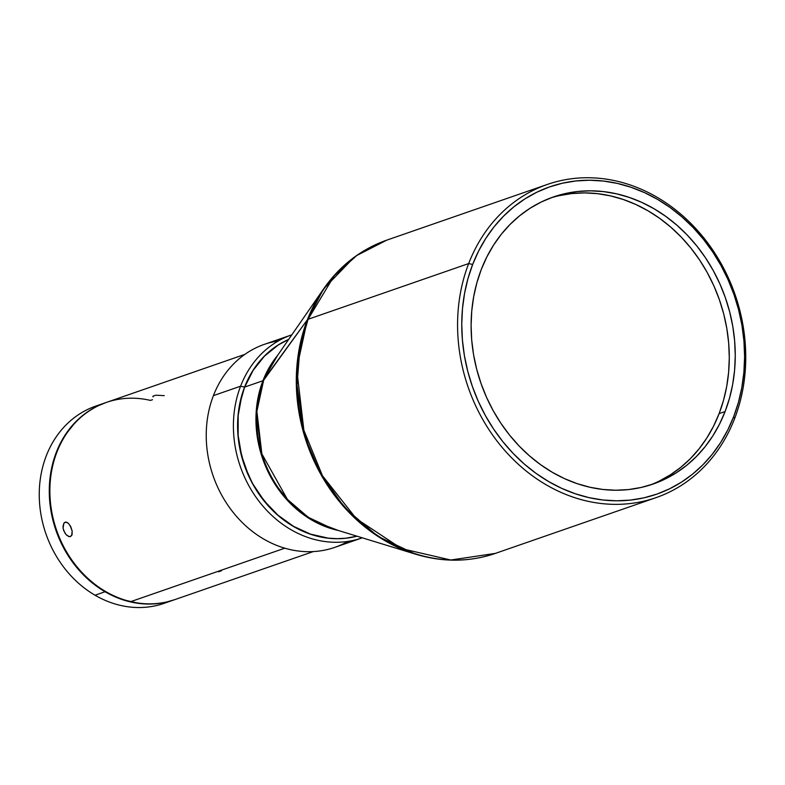 <?xml version="1.0" encoding="UTF-8"?>
<svg xmlns="http://www.w3.org/2000/svg" width="785" height="785" viewBox="0 0 785 785"><rect width="100%" height="100%" fill="white"/><g stroke="black" fill="none" stroke-linecap="round" stroke-linejoin="round"><path stroke-width="1.18" d="M262.936 380.735L244.724 387.054A104.376 88.941 70.9 0 0 261.915 497.925A104.376 88.941 70.9 0 0 356.93 536.194L345.93 538.206L337.128 538.667L328.228 538.137L310.536 534.134L293.531 526.352L277.861 515.097L264.143 500.801L252.898 483.992L248.335 474.856L241.574 455.545L238.149 435.479L238.189 415.432L241.701 396.16L244.724 387.054L262.936 380.735L277.547 355.497A104.376 88.941 -109.1 0 0 262.936 380.735L263.632 380.264A104.67 89.196 70.9 0 0 332.143 528.58L308.191 517.266L287.398 499.368L261.847 453.838L256.881 411.34L263.632 380.264L307.377 319.75L262.936 380.735A104.376 88.941 -109.1 0 0 338.247 530.454L313.127 520.828L290.676 503.744L273.357 481.568L262.21 457.41L256.116 413.047L262.936 380.735M655.995 497.661A165.772 141.261 -109.1 0 1 499.338 443.986A165.772 141.261 -109.1 0 1 468.674 263.564A165.772 141.261 70.9 0 0 546.193 484.806A165.772 141.261 70.9 0 0 734.642 418.542A165.772 141.261 -109.1 0 1 655.995 497.661L495.394 553.386C469.567 562.148 442.985 562.423 415.677 554.21A165.468 140.996 -109.1 0 1 307.377 319.75L308.073 319.279A165.772 141.261 70.9 0 0 338.737 499.711A165.772 141.261 70.9 0 0 495.394 553.386L450.796 560.009L401.635 548.656L356.292 518.669L322.449 475.739L303.236 428.728L297.024 385.013L299.899 348.295L308.073 319.279L468.674 263.564L308.073 319.279L334.302 275.643L356.812 255.478L386.72 240.161A165.772 141.261 70.9 0 0 308.073 319.279L307.377 319.75L296.691 368.872L304.551 436.048L320.152 473.11L344.929 508.023L377.82 536.312L415.677 554.21L332.143 528.58M734.642 418.542L733.7 416.58A162.701 138.641 -109.1 0 1 548.735 481.617A162.701 138.641 -109.1 0 1 472.658 264.466L468.674 263.564L472.658 264.466L478.624 251.004L485.787 238.404L494.079 226.786L503.43 216.267L513.733 206.936L524.9 198.899L536.822 192.227L549.382 186.977L562.462 183.209L575.935 180.952L589.663 180.236L603.528 181.07L617.393 183.425L631.111 187.301L644.563 192.659L657.624 199.429L670.154 207.564L682.037 216.984L693.165 227.581L703.429 239.278L712.721 251.946L720.964 265.467L728.068 279.705L733.965 294.532L738.616 309.81L741.953 325.373L743.954 341.092L744.602 356.802L743.886 372.345L741.815 387.594L738.41 402.381L733.7 416.58L727.734 430.043L720.571 442.642L712.28 454.26L702.928 464.789L692.625 474.111L681.458 482.157L669.536 488.829L656.976 494.079L643.896 497.847L630.424 500.094L616.686 500.81L602.831 499.986L588.966 497.621L575.248 493.745L561.785 488.398L548.735 481.617L536.204 473.483L524.321 464.072L513.194 453.465L502.93 441.778L493.637 429.11L485.395 415.589L478.291 401.341L472.384 386.514L467.742 371.246L464.406 355.674L462.404 339.964L461.757 324.254L462.473 308.701L464.543 293.453L467.948 278.665L472.658 264.466A162.701 138.641 -109.1 0 1 657.624 199.429A162.701 138.641 -109.1 0 1 733.7 416.58L734.642 418.542A165.772 141.261 70.9 0 0 657.133 197.29A165.772 141.261 70.9 0 0 468.674 263.564A165.772 141.261 -109.1 0 1 547.322 184.446A165.772 141.261 -109.1 0 1 703.978 238.12A165.772 141.261 -109.1 0 1 734.642 418.542M649.99 485.081A151.956 129.486 70.9 0 0 719.109 413.626L725.085 411.556A151.956 129.486 -109.1 0 1 652.992 484.09A151.956 129.486 -109.1 0 1 509.386 434.88A151.956 129.486 -109.1 0 1 481.274 269.49A151.956 129.486 -109.1 0 1 553.366 196.966A151.956 129.486 -109.1 0 1 696.972 246.166A151.956 129.486 -109.1 0 1 725.085 411.556L719.109 413.626A151.956 129.486 70.9 0 0 692.125 249.669A151.956 129.486 70.9 0 0 550.393 198.046M347.981 541.385A107.447 91.551 -109.1 0 1 238.689 518.836A107.447 91.551 -109.1 0 1 213.422 395.62L240.593 386.2L244.577 387.103L239.366 405.698L238.041 415.481L237.992 435.538L239.278 445.615L244.4 465.397L252.741 484.051L258.029 492.725L270.58 508.346L277.713 515.156L293.374 526.411L310.379 534.192L328.081 538.196L336.971 538.726L345.783 538.265L356.959 536.194A104.376 88.941 -109.1 0 1 261.827 498.063A104.376 88.941 -109.1 0 1 244.577 387.103L240.593 386.2A107.447 91.551 70.9 0 0 260.571 503.273A107.447 91.551 70.9 0 0 362.287 537.833A107.447 91.551 -109.1 0 1 362.003 537.931A107.447 91.551 -109.1 0 1 260.463 503.136A107.447 91.551 -109.1 0 1 240.593 386.2L213.422 395.62A107.447 91.551 70.9 0 0 233.302 512.566A107.447 91.551 70.9 0 0 334.832 547.361L362.003 537.931M65.135 533.417L63.349 529.355L63.006 526.539L63.84 523.261L65.911 522.074L68.481 523.418L70.797 526.774L72.151 530.994L72.083 534.654L70.503 536.567L68.805 536.538L65.989 534.526L63.791 530.778L63.085 527.922L63.84 523.261L65.126 522.192L66.745 522.251L68.481 523.418M70.081 525.459L72.151 530.994L71.72 535.527L69.698 536.695L66.911 535.439M244.881 354.369L106.387 402.42A104.376 88.941 70.9 0 0 50.407 479.792A104.376 88.941 70.9 0 0 130.752 601.634L284.808 548.185L130.752 601.634A104.376 88.941 -109.1 0 1 50.407 479.792A104.376 88.941 -109.1 0 1 150.445 400.409L152.476 399.702M130.752 601.634A104.376 88.941 70.9 0 0 174.81 599.632L313.303 551.58M218.534 571.784L221.439 570.773M164.251 395.62L155.764 395.218L152.859 396.229L153.075 396.896M174.201 599.838A104.376 88.941 -109.1 0 0 174.505 599.73L166.106 602.154L157.471 603.596L148.659 604.058L139.769 603.528L122.067 599.524L105.062 591.743A104.376 88.941 -109.1 0 1 49.269 490.615A104.376 88.941 -109.1 0 1 105.779 402.626A104.376 88.941 -109.1 0 1 106.083 402.519L97.418 406.1L89.775 410.378L82.611 415.54L75.998 421.516L64.684 435.724L56.255 452.445L53.243 461.551L51.054 471.039L49.269 490.792L49.681 500.869L53.105 520.936L56.088 530.738L64.429 549.382L69.718 558.057L82.258 573.688L97.026 586.532L105.062 591.743L95.044 595.226L105.062 591.743A104.376 88.941 -109.1 0 0 174.201 599.838L164.183 603.312A104.376 88.941 70.9 0 1 95.044 595.226A104.376 88.941 -109.1 0 1 39.299 491.047A104.376 88.941 -109.1 0 1 100.833 404.54M105.779 402.626L95.76 406.1A104.376 88.941 70.9 0 0 39.25 494.089A104.376 88.941 70.9 0 0 95.044 595.226A104.376 88.941 -109.1 0 0 169.128 601.408M291.569 334.92A107.447 91.551 -109.1 0 1 291.843 334.822A107.447 91.551 70.9 0 0 240.593 386.2A107.447 91.551 -109.1 0 1 291.569 334.92L264.398 344.34A107.447 91.551 70.9 0 0 213.422 395.62A107.447 91.551 -109.1 0 1 278.42 340.886M244.577 387.103A104.376 88.941 -109.1 0 1 288.674 339.405L278.243 344.988L264.466 356.125L253.143 370.334L244.724 387.054A104.376 88.941 70.9 0 1 288.664 339.424L278.086 345.037L270.923 350.198L264.31 356.184L252.996 370.383L244.577 387.103M725.085 411.556L729.481 398.299L732.66 384.483L734.593 370.245L735.26 355.723L734.652 341.053L732.788 326.374L729.667 311.841L725.33 297.574L719.816 283.719L713.182 270.423L705.489 257.794L696.805 245.96L687.228 235.039L676.827 225.138L665.729 216.346L654.023 208.751L641.836 202.422L629.266 197.418L616.451 193.807L603.508 191.599L590.556 190.824L577.731 191.491L565.151 193.601L552.934 197.113L541.208 202.02L530.071 208.251L519.641 215.757L510.014 224.471L501.281 234.293L493.539 245.146L486.847 256.921L481.274 269.49L476.878 282.747L473.698 296.563L471.765 310.801L471.098 325.324L471.697 340.003L473.571 354.673L476.691 369.215L481.028 383.482L486.533 397.328L493.176 410.634L500.869 423.262L509.553 435.086L519.13 446.008L529.522 455.908L540.63 464.71L552.326 472.305L564.523 478.634L577.093 483.629L589.908 487.249L602.851 489.457L615.793 490.233L628.628 489.555L641.208 487.456L653.424 483.933L665.15 479.036L676.287 472.796L686.718 465.289L696.344 456.585L705.067 446.753L712.819 435.901L719.511 424.135L725.085 411.556M353.75 257.696L323.616 288.89L307.377 319.75A165.468 140.996 -109.1 0 1 323.616 288.89L273.906 360.747A104.67 89.196 70.9 0 0 263.632 380.264L273.906 360.747M559.175 195.671L571.765 193.561L584.589 192.894L597.532 193.669L610.475 195.877L623.3 199.498L635.86 204.493L648.057 210.822L659.763 218.416L670.861 227.208L681.252 237.109L690.839 248.031L699.513 259.864L707.216 272.493L713.85 285.799L719.364 299.644L723.701 313.912L726.812 328.444L728.686 343.123L729.285 357.793L728.617 372.316L726.684 386.554L723.505 400.37L719.109 413.626L713.536 426.206L706.843 437.971L699.101 448.824L690.368 458.656L680.742 467.36L670.312 474.866L659.184 481.107M547.322 184.446L386.72 240.161C361.012 249.287 339.974 265.526 323.616 288.89M302.274 335.332L302.932 334.989"/></g></svg>
